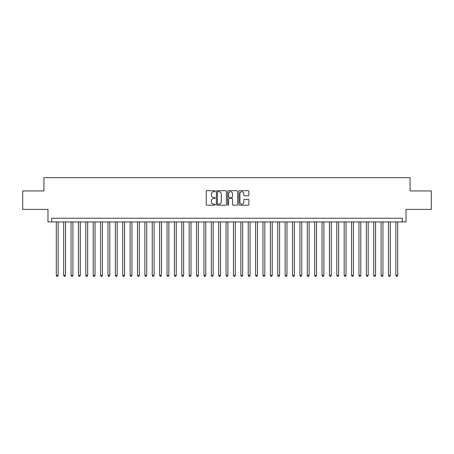 <?xml version="1.0" encoding="UTF-8"?>
<svg xmlns="http://www.w3.org/2000/svg" width="454" height="454" viewBox="0 0 454 454"><rect width="100%" height="100%" fill="white"/><g stroke="black" fill="none" stroke-linecap="round" stroke-linejoin="round"><path stroke-width="0.68" d="M215.19 191.213A0.505 0.505 0 0 0 214.68 190.703L206.984 190.703A0.726 0.726 0 0 0 206.258 191.429L206.258 204.47A0.726 0.726 0 0 0 206.984 205.197L214.68 205.197A0.505 0.505 0 0 0 215.19 204.692A0.505 0.505 0 0 0 214.68 204.181L213.686 204.181A2.321 2.321 0 0 1 211.365 201.865L211.365 200.776A2.321 2.321 0 0 1 213.686 198.46L214.68 198.46A0.505 0.505 0 0 0 215.19 197.95A0.505 0.505 0 0 0 214.68 197.445L213.686 197.445A2.321 2.321 0 0 1 211.365 195.124L211.365 194.04A2.321 2.321 0 0 1 213.686 191.719L214.68 191.719A0.505 0.505 0 0 0 215.19 191.213M248.179 195.816A0.726 0.726 0 0 0 248.9 195.089L248.9 191.429A0.726 0.726 0 0 0 248.179 190.703L239.627 190.703A0.726 0.726 0 0 0 238.9 191.429L238.9 204.47A0.726 0.726 0 0 0 239.627 205.197L248.179 205.197A0.726 0.726 0 0 0 248.9 204.47L248.9 200.055A0.726 0.726 0 0 0 248.179 199.329L244.519 199.329A0.726 0.726 0 0 0 243.792 200.055L243.792 202.246A1.941 1.941 0 0 1 241.857 204.181A1.941 1.941 0 0 1 239.916 202.246L239.916 193.659A1.941 1.941 0 0 1 241.857 191.719A1.941 1.941 0 0 1 243.792 193.659L243.792 195.089A0.726 0.726 0 0 0 244.519 195.816L248.179 195.816M402.323 221.944L406.018 221.944L406.018 209.396L431.3 209.396L431.3 190.941L410.076 190.941L410.076 177.65L43.925 177.65L43.925 190.941L22.7 190.941L22.7 209.396L47.982 209.396L47.982 221.944L402.323 221.944L402.323 218.255L51.677 218.255L51.677 221.944M226.364 191.429A0.726 0.726 0 0 0 225.644 190.703L217.091 190.703A0.726 0.726 0 0 0 216.365 191.429L216.365 204.47A0.726 0.726 0 0 0 217.091 205.197L225.644 205.197A0.726 0.726 0 0 0 226.364 204.47L226.364 191.429M228.356 190.703L236.909 190.703A0.726 0.726 0 0 1 237.635 191.429L237.635 204.47A0.726 0.726 0 0 1 236.909 205.197L233.248 205.197A0.726 0.726 0 0 1 232.527 204.47L232.527 199.181A0.726 0.726 0 0 0 231.801 198.46L229.372 198.46A0.726 0.726 0 0 0 228.646 199.181L228.646 204.692A0.505 0.505 0 0 1 228.141 205.197A0.505 0.505 0 0 1 227.636 204.692L227.636 191.429A0.726 0.726 0 0 1 228.356 190.703M217.886 191.719A0.505 0.505 0 0 0 217.381 192.229L217.381 203.676A0.505 0.505 0 0 0 217.886 204.181L218.942 204.181A2.321 2.321 0 0 0 221.257 201.865L221.257 194.04A2.321 2.321 0 0 0 218.942 191.719L217.886 191.719M232.527 193.693A1.941 1.941 0 0 0 230.587 191.758A1.941 1.941 0 0 0 228.646 193.693L228.646 196.718A0.726 0.726 0 0 0 229.372 197.445L231.801 197.445A0.726 0.726 0 0 0 232.527 196.718L232.527 193.693M56.29 221.944L56.29 275.391L58.135 275.391L58.135 221.944M58.135 275.391L57.579 276.35L56.841 276.35L56.29 275.391M63.674 221.944L63.674 275.391L65.518 275.391L65.518 221.944M65.518 275.391L64.962 276.35L64.224 276.35L63.674 275.391M71.051 221.944L71.051 275.391L72.901 275.391L72.901 221.944M72.901 275.391L72.345 276.35L71.607 276.35L71.051 275.391M78.434 221.944L78.434 275.391L80.279 275.391L80.279 221.944M80.279 275.391L79.728 276.35L78.99 276.35L78.434 275.391M85.817 221.944L85.817 275.391L87.662 275.391L87.662 221.944M87.662 275.391L87.111 276.35L86.373 276.35L85.817 275.391M93.201 221.944L93.201 275.391L95.045 275.391L95.045 221.944M95.045 275.391L94.489 276.35L93.751 276.35L93.201 275.391M100.584 221.944L100.584 275.391L102.428 275.391L102.428 221.944M102.428 275.391L101.872 276.35L101.134 276.35L100.584 275.391M107.961 221.944L107.961 275.391L109.811 275.391L109.811 221.944M109.811 275.391L109.255 276.35L108.517 276.35L107.961 275.391M115.344 221.944L115.344 275.391L117.189 275.391L117.189 221.944M117.189 275.391L116.638 276.35L115.901 276.35L115.344 275.391M122.728 221.944L122.728 275.391L124.572 275.391L124.572 221.944M124.572 275.391L124.021 276.35L123.284 276.35L122.728 275.391M130.111 221.944L130.111 275.391L131.955 275.391L131.955 221.944M131.955 275.391L131.399 276.35L130.661 276.35L130.111 275.391M137.494 221.944L137.494 275.391L139.338 275.391L139.338 221.944M139.338 275.391L138.782 276.35L138.044 276.35L137.494 275.391M144.871 221.944L144.871 275.391L146.721 275.391L146.721 221.944M146.721 275.391L146.165 276.35L145.428 276.35L144.871 275.391M152.255 221.944L152.255 275.391L154.099 275.391L154.099 221.944M154.099 275.391L153.548 276.35L152.811 276.35L152.255 275.391M159.638 221.944L159.638 275.391L161.482 275.391L161.482 221.944M161.482 275.391L160.932 276.35L160.194 276.35L159.638 275.391M167.021 221.944L167.021 275.391L168.865 275.391L168.865 221.944M168.865 275.391L168.315 276.35L167.571 276.35L167.021 275.391M174.404 221.944L174.404 275.391L176.248 275.391L176.248 221.944M176.248 275.391L175.692 276.35L174.955 276.35L174.404 275.391M181.787 221.944L181.787 275.391L183.632 275.391L183.632 221.944M183.632 275.391L183.076 276.35L182.338 276.35L181.787 275.391M189.165 221.944L189.165 275.391L191.015 275.391L191.015 221.944M191.015 275.391L190.459 276.35L189.721 276.35L189.165 275.391M196.548 221.944L196.548 275.391L198.392 275.391L198.392 221.944M198.392 275.391L197.842 276.35L197.104 276.35L196.548 275.391M203.931 221.944L203.931 275.391L205.776 275.391L205.776 221.944M205.776 275.391L205.225 276.35L204.487 276.35L203.931 275.391M211.314 221.944L211.314 275.391L213.159 275.391L213.159 221.944M213.159 275.391L212.603 276.35L211.865 276.35L211.314 275.391M218.697 221.944L218.697 275.391L220.542 275.391L220.542 221.944M220.542 275.391L219.986 276.35L219.248 276.35L218.697 275.391M226.075 221.944L226.075 275.391L227.925 275.391L227.925 221.944M227.925 275.391L227.369 276.35L226.631 276.35L226.075 275.391M233.458 221.944L233.458 275.391L235.303 275.391L235.303 221.944M235.303 275.391L234.752 276.35L234.014 276.35L233.458 275.391M240.841 221.944L240.841 275.391L242.686 275.391L242.686 221.944M242.686 275.391L242.135 276.35L241.397 276.35L240.841 275.391M248.224 221.944L248.224 275.391L250.069 275.391L250.069 221.944M250.069 275.391L249.513 276.35L248.775 276.35L248.224 275.391M255.608 221.944L255.608 275.391L257.452 275.391L257.452 221.944M257.452 275.391L256.896 276.35L256.158 276.35L255.608 275.391M262.985 221.944L262.985 275.391L264.835 275.391L264.835 221.944M264.835 275.391L264.279 276.35L263.541 276.35L262.985 275.391M270.368 221.944L270.368 275.391L272.213 275.391L272.213 221.944M272.213 275.391L271.662 276.35L270.924 276.35L270.368 275.391M277.752 221.944L277.752 275.391L279.596 275.391L279.596 221.944M279.596 275.391L279.045 276.35L278.308 276.35L277.752 275.391M285.135 221.944L285.135 275.391L286.979 275.391L286.979 221.944M286.979 275.391L286.429 276.35L285.685 276.35L285.135 275.391M292.518 221.944L292.518 275.391L294.362 275.391L294.362 221.944M294.362 275.391L293.806 276.35L293.068 276.35L292.518 275.391M299.901 221.944L299.901 275.391L301.745 275.391L301.745 221.944M301.745 275.391L301.189 276.35L300.452 276.35L299.901 275.391M307.279 221.944L307.279 275.391L309.129 275.391L309.129 221.944M309.129 275.391L308.572 276.35L307.835 276.35L307.279 275.391M314.662 221.944L314.662 275.391L316.506 275.391L316.506 221.944M316.506 275.391L315.956 276.35L315.218 276.35L314.662 275.391M322.045 221.944L322.045 275.391L323.889 275.391L323.889 221.944M323.889 275.391L323.339 276.35L322.601 276.35L322.045 275.391M329.428 221.944L329.428 275.391L331.272 275.391L331.272 221.944M331.272 275.391L330.716 276.35L329.979 276.35L329.428 275.391M336.811 221.944L336.811 275.391L338.656 275.391L338.656 221.944M338.656 275.391L338.099 276.35L337.362 276.35L336.811 275.391M344.189 221.944L344.189 275.391L346.039 275.391L346.039 221.944M346.039 275.391L345.483 276.35L344.745 276.35L344.189 275.391M351.572 221.944L351.572 275.391L353.416 275.391L353.416 221.944M353.416 275.391L352.866 276.35L352.128 276.35L351.572 275.391M358.955 221.944L358.955 275.391L360.799 275.391L360.799 221.944M360.799 275.391L360.249 276.35L359.511 276.35L358.955 275.391M366.338 221.944L366.338 275.391L368.183 275.391L368.183 221.944M368.183 275.391L367.626 276.35L366.889 276.35L366.338 275.391M373.721 221.944L373.721 275.391L375.566 275.391L375.566 221.944M375.566 275.391L375.01 276.35L374.272 276.35L373.721 275.391M381.099 221.944L381.099 275.391L382.949 275.391L382.949 221.944M382.949 275.391L382.393 276.35L381.655 276.35L381.099 275.391M388.482 221.944L388.482 275.391L390.326 275.391L390.326 221.944M390.326 275.391L389.776 276.35L389.038 276.35L388.482 275.391M395.865 221.944L395.865 275.391L397.71 275.391L397.71 221.944M397.71 275.391L397.159 276.35L396.421 276.35L395.865 275.391"/></g></svg>
